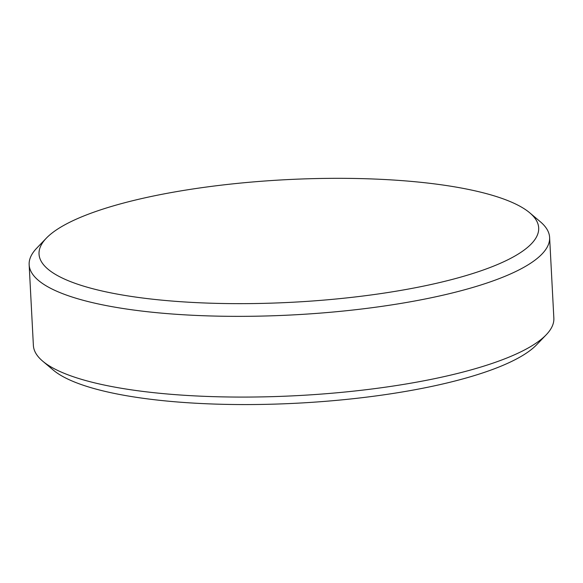 <?xml version="1.0" encoding="UTF-8"?>
<svg xmlns="http://www.w3.org/2000/svg" width="583" height="583" viewBox="0 0 583 583"><rect width="100%" height="100%" fill="white"/><g stroke="black" fill="none" stroke-linecap="round" stroke-linejoin="round"><path stroke-width="0.87" d="M46.349 238.148L36.773 248.118A260.594 63.926 -3 0 0 29.15 264.718A260.594 63.926 -3 0 0 231.662 316.336A260.594 63.926 -3 0 0 522.572 268.02A260.594 63.926 -3 0 0 549.616 237.441A260.594 63.926 -3 0 0 540.303 221.729L529.736 212.81A250.165 61.368 177 0 1 512.719 257.249A250.165 61.368 177 0 1 202.818 302.912A250.165 61.368 177 0 1 46.349 238.148A250.165 61.368 177 0 1 285.641 179.702A250.165 61.368 177 0 1 529.736 212.81M549.616 237.441L553.85 318.172A260.594 63.926 177 0 1 546.227 334.766A260.594 63.926 177 0 1 526.806 348.751A260.594 63.926 177 0 1 268.741 396.746A260.594 63.926 177 0 1 42.697 361.154A260.594 63.926 177 0 1 33.384 345.449L29.15 264.718M42.697 361.154L53.264 370.074A250.165 61.368 -3 0 0 270.264 404.245A250.165 61.368 -3 0 0 518.003 358.166A250.165 61.368 -3 0 0 536.651 344.742L546.227 334.766"/></g></svg>
